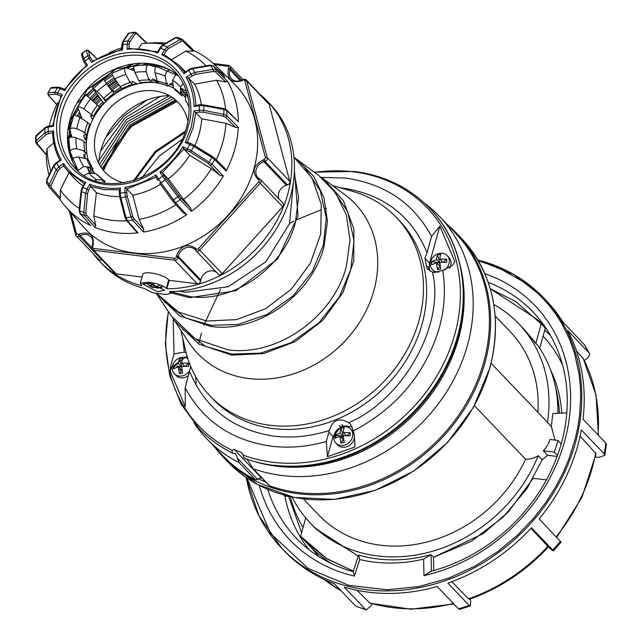 <?xml version="1.0" encoding="UTF-8"?>
<svg xmlns="http://www.w3.org/2000/svg" width="642" height="642" viewBox="0 0 642 642"><rect width="100%" height="100%" fill="white"/><g stroke="black" fill="none" stroke-linecap="round" stroke-linejoin="round"><path stroke-width="0.96" d="M557.914 413.32A144.185 123.023 136.3 0 0 538.285 346.158L525.084 330.389L518.816 323.817A144.185 123.023 -43.7 0 0 493.794 304.46M554.977 440.075L551.374 426.553L547.474 422.468A144.185 123.023 -43.7 0 0 518.816 323.817M551.374 426.553L552.738 413.584L566.814 412.878M541.238 323.937L535.797 343.55L541.238 323.937L515.662 301.499L490.247 288.699L536.985 319.235L545.299 328.19A160.5 136.939 -43.7 0 0 541.102 323.552L537.707 319.997M303.377 498.882L318.609 514.844A132.533 113.08 -43.7 0 0 380.698 545.227A132.533 113.08 -43.7 0 0 525.573 459.263A23.593 20.135 -43.7 0 0 538.261 455.692L542.161 459.776L547.658 455.355L557.12 456.414M537.86 412.26A132.533 113.08 -43.7 0 0 510.382 331.866L495.159 315.904M214.364 446.736A161.664 137.934 -43.7 0 0 222.87 456.695A161.664 137.934 -43.7 0 0 298.602 493.754A161.664 137.934 -43.7 0 0 465.803 406.731A161.664 137.934 -43.7 0 0 456.791 233.503A161.664 137.934 -43.7 0 0 447.241 224.54M292.014 496.988A144.185 123.023 -43.7 0 0 310.174 522.885L316.442 529.457L358.228 556.044L315.294 528.254M546.462 479.855L533.197 478.378L508.36 511.891L483.362 533.534L433.486 557.344L471.26 541.342L503.224 517.067L526.93 488.618L542.161 459.776M305.704 517.893L300.617 536.255L304.741 540.821L325.839 558.179L353.373 571.123L327.123 558.981L300.608 536.247L305.704 517.885M310.174 522.885A144.185 123.023 -43.7 0 0 538.261 455.692M265.836 482.11A158.454 135.205 136.3 0 1 258.373 478.747L261.302 477.776A156.415 133.464 -43.7 0 0 262.024 478.113M547.658 455.355L543.284 450.772A23.593 20.135 -43.7 0 0 549.897 439.457L558.002 440.444A160.5 136.939 136.3 0 1 554.295 452.12L543.284 450.772M491.106 363.252L546.318 421.12A23.593 20.135 136.3 0 1 547.474 422.468M525.573 459.263L474.422 405.648M539.721 348.301L545.299 328.19M561.22 443.823L558.002 440.444M554.295 452.12L557.473 455.459M305.688 541.808L308.858 545.138A160.5 136.939 -43.7 0 0 331.441 563.556M535.797 343.55L524.169 329.434M339.915 435.838A113.602 96.926 -43.7 0 0 339.754 436.343M555.603 387.664A141.272 120.535 136.3 0 1 559.383 413.247M550.796 370.458A141.272 120.535 136.3 0 1 561.742 413.127M290.24 496.603A154.377 131.722 -43.7 0 0 303.024 527.523M562.633 365.242A154.377 131.722 -43.7 0 0 543.1 336.103M478.29 260.764L497.863 267.393L525.461 283.002L537.563 293.025L548.348 304.388L556.02 314.436L561.838 323.664L569.245 338.575L574.454 353.092L579.092 374.222L580.288 385.433L580.673 396.692L579.686 414.467L578.009 426.184L575.368 438.438L569.021 458.637L563.636 471.501L556.229 485.954L546.366 501.683L533.638 518.246L517.661 535.035L498.184 551.285L475.096 566.051L448.533 578.217L418.921 586.555L387.07 589.757L348.999 585.408L308.136 568.427L270.362 533.221L246.937 478.041M584.292 360.507L585.648 359.616C589.155 357.024 590.295 354.777 589.059 352.867L567.777 330.55A181.18 154.586 -43.7 0 1 583.008 419.178L605.871 443.141L606.457 444.473L604.804 455.322L604.226 453.926L581.371 429.971A181.18 154.586 -43.7 0 1 539.128 518.961L561.076 542.129L553.428 550.9L552.77 550.042A181.18 154.586 -43.7 0 0 560.418 541.27M477.881 260.042A181.18 154.586 136.3 0 1 543.854 298.048L546.262 300.576A181.18 154.586 -43.7 0 1 562.785 321.867L584.493 344.85M484.814 273.628A169.528 144.651 136.3 0 1 568.804 421.786A169.528 144.651 136.3 0 1 423.953 575.625L431.376 571.163L431.071 554.616L423.648 559.126A151.464 129.235 136.3 0 1 359.745 559.543L358.541 555.081L353.204 571.661A163.702 139.675 136.3 0 1 298.073 539.994A163.702 139.675 136.3 0 1 267.818 489.405M488.217 282.344A163.702 139.675 136.3 0 1 534.898 314.026A163.702 139.675 136.3 0 1 565.53 424.017A163.702 139.675 136.3 0 1 431.376 571.163M283.748 494.974L284.896 496.13L288.611 496.362L301.588 532.699M358.541 555.081A145.638 124.267 -43.7 0 0 431.071 554.616L433.486 557.144L433.727 570.521M311.153 547.474L318.825 556.574M550.491 335.533L544.777 330.06M543.983 325.309A163.02 139.097 136.3 0 0 543.445 324.852L542.305 323.6L541.744 324.234M542.305 323.6A163.06 139.129 -43.7 0 0 538.245 320.294L538.124 320.43M423.953 575.625L423.648 559.126M353.204 571.661L354.416 576.075A169.528 144.651 136.3 0 1 259.304 485.4M359.745 559.543L354.416 576.075M595.439 457.12L599.315 457.273L604.804 455.322M583.265 358.597L576.468 350.901M357.032 590.303L370.017 603.199L411.057 609.218L453.838 603.962M366.253 609.9L355.756 606.136A181.18 154.586 -43.7 0 0 365.467 609.41L366.253 609.9L371.14 605.727L372.063 603.793M477.857 260.002L513.897 274.551L543.854 298.048A181.18 154.586 136.3 0 1 579.862 422.043A181.18 154.586 136.3 0 1 386.524 590.905A181.18 154.586 136.3 0 1 281.686 548.188L284.101 550.716A181.18 154.586 -43.7 0 0 334.466 583.827L355.756 606.136M365.467 609.41L344.184 587.093A181.18 154.586 -43.7 0 0 437.178 586.499L458.468 608.809A181.18 154.586 -43.7 0 0 469.19 605.414L447.907 583.105A181.18 154.586 -43.7 0 0 531.488 527.732L552.77 550.042C554.078 551.478 553.34 551.085 550.563 548.862L548.324 547.04M580.127 436.119L596.089 453.806L581.893 497.47L556.702 537.386M547.939 546.238A173.083 147.676 136.3 0 1 468.516 598.858L469.382 599.267C499.604 588.481 525.958 571.027 548.453 546.904L530.926 528.334M468.516 598.858L451.808 581.692M469.19 605.414L470.305 605.952L470.714 601.755L470.233 598.97M470.305 605.952L459.552 609.354L458.468 608.809M584.316 344.489L589.059 352.867A181.18 154.586 -43.7 0 0 584.076 344.176M190.73 366.454L185.177 387.848L185.321 406.851L170.282 371.429L170.62 366.141L171.494 367.055L170.282 371.429M170.62 366.141L174.022 353.862L184.326 352.121L186.14 352.739M184.326 352.121L182.721 338.23M340.34 187.849L342.764 188.114C383.627 194.325 411.723 215.84 427.058 252.659L431.56 236.408L439.81 226.201L454.849 261.623L452.771 265.082L442.715 270.394L434 272.449L432.419 272.136C445.5 324.041 403.272 399.91 348.606 422.709L350.58 424.306L353.365 430.918L354.464 436.648L355.01 446.984L327.444 456.719L326.248 441.503L329.426 430.445C332.604 419.844 338.992 417.268 348.606 422.709M329.426 430.445C310.72 436.416 292.238 438.317 273.982 436.143C233.118 429.923 205.015 408.416 189.687 371.598M275.025 465.57A158.734 135.438 -43.7 0 0 354.224 453.693A158.734 135.438 -43.7 0 0 447.626 364.576C474.197 310.511 467.135 246.472 429.867 208.441C409.716 187.705 384.558 175.378 354.376 171.462L314.259 172.152M194.133 423.07A160.933 137.316 -43.7 0 0 206.62 438.614A160.933 137.316 -43.7 0 0 239.081 462.633L236.031 454.319L235.365 453.621L232.412 452.995L232.059 450.315L234.21 449.384A156.415 133.464 -43.7 0 0 241.079 452.337L243.045 455.034L244.072 458.011L245.38 458.42M442.715 270.394C445.773 289.237 444.593 308.489 439.2 328.15C425.365 373.74 396.756 407.999 353.365 430.918M321.297 177.385L345.548 178.075C384.807 183.676 413.48 203.113 431.56 236.408M332.62 185.65L352.41 191.268A129.034 110.103 136.3 0 1 396.483 217.558A129.034 110.103 136.3 0 1 403.682 355.828A129.034 110.103 136.3 0 1 270.218 425.285A129.034 110.103 136.3 0 1 209.765 395.713A129.034 110.103 136.3 0 1 185.578 350.444L180.9 330.421M323.432 178.893L344.577 194.446A108.65 92.705 136.3 0 1 364.977 313.055A108.65 92.705 136.3 0 1 248.679 378.515A108.65 92.705 136.3 0 1 189.117 342.772L172.947 318.36M320.952 177.152L323.432 178.901L343.414 200.737L353.911 229.114L353.758 260.869L342.964 292.471L322.741 320.398L295.328 341.552L263.782 353.582L231.61 355.138L198.859 344.072L174.576 320.92M331.368 187.255L347.643 211.579L354.015 240.477L350.861 269.255L339.313 296.981L318.817 322.894L291.115 342.676L260.628 353.132L231.906 354.063L205.488 346.351L182.553 329.234M294.943 158.036L297.423 159.778L313.657 176.365L323.929 197.503L327.452 221.586L323.961 246.777C311.771 295.248 257.434 333.423 210.616 326.401L179.656 315.928L156.207 293.298M156.704 294.044L171.237 315.896L195.272 338.807L227.685 349.77C276.702 357.121 333.591 317.156 346.351 266.406L350.01 240.036L346.319 214.821L335.565 192.688L318.568 175.322L297.423 159.778M304.757 167.602L320.197 190.57L326.272 217.879L323.327 245.1L312.437 271.317L293.073 295.818L266.895 314.54L238.07 324.443L210.913 325.325L185.875 317.999L164.167 301.74M170.732 292.872L189.623 297.655L235.799 290.746L277.649 258.943L298.024 215.889L294.413 170.555M156.463 293.338L178.396 312.004L206.692 321.024L236.545 319.62L265.844 308.569L291.38 289.085L310.359 263.308L320.711 234.057L321.289 204.525L312.036 177.962L293.964 157.266M171.037 291.765L189.92 296.58C233.479 303.112 284.029 267.594 295.368 222.501L298.602 197.311L294.285 173.46M182.288 139.298L159.36 155.958L141.641 178.075M134.828 180.322L155.926 152.09L185.169 132.445M178.853 291.131L185.698 292.287L228.07 286.757L265.772 261.88L289.518 223.753L293.474 181.766M185.321 131.265L155.107 151.496L133.48 180.731M177.144 101.436L131.682 126.37L115.737 145.124L103.531 170.539M176.406 256.278L177.673 256.054M102.094 168.726L129.925 125.021L175.459 99.903M100.77 166.824L128.504 123.481L173.677 98.467M184.463 96.404L185.562 96.276M99.454 164.641L127.02 121.876L171.623 97.022M182.882 94.831L185.602 94.518M98.836 160.717L126.257 119.717L169.448 95.698M181.903 93.259L185.201 92.905M93.451 173.509L93.748 171.976M100.65 151.014L125.094 117.823L160.404 96.46M180.571 91.654L182.641 91.421M146.994 100.104L123.898 116.074L105.778 137.5M92.432 169.825L91.766 173.356M180.562 89.968L181.855 89.84M90.169 172.297L90.41 170.892M90.618 169.729L90.827 168.702M89.294 167.578L89.358 167.249A59.594 50.846 -43.7 0 0 90.201 168.629L93.114 168.982A57.724 49.249 136.3 0 1 88.925 160.476L87.336 160.091M439.489 216.418L455.74 233.455A160.933 137.316 136.3 0 1 464.712 405.904A160.933 137.316 136.3 0 1 298.265 492.534A160.933 137.316 136.3 0 1 269.463 485.737L253.205 468.708A160.933 137.316 -43.7 0 0 282.015 475.497A160.933 137.316 -43.7 0 0 448.461 388.875A160.933 137.316 -43.7 0 0 439.489 216.418A160.933 137.316 -43.7 0 0 424.555 203.217M238.03 458.805L257.771 479.542L255.339 479.67A160.933 137.316 136.3 0 1 222.87 455.643L206.62 438.614M269.463 485.737L269.03 485.464M253.205 468.708L246.921 458.998M199.1 428.623C208.81 438.775 220.054 447.001 232.829 453.308L232.412 452.995A159.473 136.072 -43.7 0 1 199.1 428.623L181.116 404.115L169.689 375.442L165.347 344.032L168.276 311.442M177.457 367.112L177.81 366.325M187.103 356.23L171.494 367.055M173.171 318.721L174.022 353.862M439.81 226.201L429.586 263.051L429.233 268.155L430.124 271.149M432.419 272.136L427.066 268.685L424.932 258.164L427.058 252.659M339.024 436.528L339.377 435.741M352.33 426.834L343.366 426.079L340.733 427.139L333.062 436.472L327.444 456.719M340.733 427.139L339.161 425.494L341.127 426.938L342.94 426.208L341.793 424.434L343.366 426.079M157.346 81.398L156.006 81.743M87.216 135.911A91.605 78.163 -43.7 0 0 85.442 139.972M326.248 441.503C307.622 446.792 289.269 448.349 271.197 446.182C231.939 440.581 203.265 421.136 185.177 387.848M429.883 270.595L428.31 268.95L429.747 270.218L429.297 268.565L427.66 266.51L429.233 268.155M260.5 477.632L262.498 478.611M123.81 182.898A50.525 43.11 136.3 0 1 95.04 151.921A50.525 43.11 136.3 0 1 153.775 90.779A50.525 43.11 136.3 0 1 158.349 91.517A50.525 43.11 136.3 0 1 187.937 121.707M94.88 173.637A59.265 50.566 136.3 0 1 91.878 168.83M88.363 160.34A59.265 50.566 136.3 0 1 86.734 152.764M86.445 150.035A59.265 50.566 136.3 0 1 155.878 82.73A59.265 50.566 136.3 0 1 158.694 83.107M168.389 85.731A59.265 50.566 136.3 0 1 174.584 88.684M181.967 93.997A59.265 50.566 136.3 0 1 185.53 97.568M169.303 95.618A66.993 57.162 -43.7 0 0 98.619 163.06M95.048 180.571L96.653 179.88L103.065 179.808A58.141 49.611 -43.7 0 1 95.955 173.725L88.7 173.083L84.102 175.402M103.065 179.808L102.527 181.277L105.031 181.245L104.429 182.89M105.031 181.245A57.724 49.249 136.3 0 1 103.057 179.824M102.752 179.583A57.724 49.249 136.3 0 1 97.897 175.154L97.303 175.105M189.189 107.567A58.141 49.611 -43.7 0 0 185.466 100.264L185.626 93.531A62.948 53.711 136.3 0 1 188.202 98.098M186.541 91.453L185.626 93.531M186.469 91.541A64.577 55.1 -43.7 0 0 183.299 89.27L180.554 88.09M185.642 93.363A62.226 53.093 -43.7 0 0 180.562 88.805M180.554 86.983L180.587 93.973A58.141 49.611 -43.7 0 0 173.468 87.898L172.594 80.186A62.948 53.711 136.3 0 1 180.554 86.983L183.147 83.243M174.712 88.773L174.849 89.952A57.724 49.249 136.3 0 1 181.975 96.043L181.967 93.323A59.594 50.846 -43.7 0 0 180.579 91.894M176.237 74.039L172.594 80.186M182.793 90.642L182.521 91.373L184.519 92.231M71.743 159.577L69.922 151.905C70.612 149.586 72.883 148.543 76.735 148.784L84.776 151.014L83.709 151.817L86.839 152.684A57.724 49.249 136.3 0 1 86.1 142.789L84.022 141.922M84.72 154.273A64.577 55.1 -43.7 0 0 85.201 158.542M86.839 152.684L83.532 155.171L84.752 158.438M88.002 167.064L88.267 167.755L88.46 167.121M69.922 151.905L68.911 138.391A70.74 60.364 136.3 0 0 69.906 151.817M84.776 151.014A58.141 49.611 -43.7 0 1 84.038 141.144L75.916 137.741C72.008 136.698 69.673 136.915 68.911 138.391M87.135 166.96L88.018 169.255A64.577 55.1 -43.7 0 0 89.703 173.171M87.264 166.976A62.226 53.093 -43.7 0 0 90.41 172.674L90.642 173.252M77.899 170.62L83.621 166.535L91.076 167.434A58.141 49.611 -43.7 0 1 86.895 158.951L78.95 157.041C75.13 156.905 72.851 157.94 72.129 160.139L72.305 160.925M87.513 167.883L89.76 167.498M88.973 171.591L90.963 170.62L90.185 168.597M89.543 173.155L88.941 171.607M72.915 162.241A70.74 60.364 136.3 0 1 72.129 160.139M82.12 118.882L77.594 107.102C78.18 106.219 80.282 106.829 83.909 108.915L93.491 116.13A57.724 49.249 136.3 0 1 99.494 107.062L97.464 105.184M96.372 113.169A64.577 55.1 -43.7 0 0 92.488 119.621L90.45 115.761L93.491 116.13M99.991 108.089L99.277 107.334M77.594 107.102L85.683 94.575M91.509 114.196A58.141 49.611 -43.7 0 1 97.496 105.144L85.787 94.711M71.784 137.067L69.834 129.451C70.604 127.846 72.939 127.614 76.839 128.777L84.929 132.525A58.141 49.611 -43.7 0 1 86.092 127.461A58.141 49.611 -43.7 0 1 87.721 122.453L79.961 117.51C76.294 115.536 74.191 114.918 73.653 115.672M87.577 122.839L89.768 124.235A57.724 49.249 136.3 0 0 88.139 129.259A57.724 49.249 136.3 0 0 86.975 134.33L83.821 132.87L84.929 132.525M88.805 127.02L88.965 127.285A64.577 55.1 -43.7 0 0 87.785 130.575M86.646 134.435A64.577 55.1 -43.7 0 0 85.434 140.028L83.548 135.406L86.975 134.33M86.598 140.181L85.434 140.028M69.834 129.451L73.629 115.448M88.965 127.285L89.415 127.477M87.264 135.647L86.405 135.374M120.335 86.461L121.884 88.684A57.724 49.249 136.3 0 1 131.811 84.68L132.316 81.406L136.457 83.532A64.577 55.1 -43.7 0 0 123.914 88.588L123.248 88.018M130.029 82.577L125.888 74.464C124.444 70.596 124.355 68.333 125.623 67.675L112.069 73.14C111.636 73.453 112.551 75.379 114.806 78.926L120.126 86.566A58.141 49.611 -43.7 0 1 130.029 82.577L130.198 81.518L131.811 84.68M136.457 83.532L136.594 84.118M125.623 67.675L134.314 70.748M106.556 83.845L112.19 91.292A58.141 49.611 -43.7 0 0 103.739 98.234L97.094 91.605A62.948 53.711 136.3 0 1 106.556 83.845C104.189 80.362 103.282 78.428 103.835 78.043A70.74 60.364 136.3 0 0 103.547 78.236M103.739 98.234L105.617 100.28A57.724 49.249 136.3 0 1 114.091 93.323L111.893 90.418A59.594 50.846 -43.7 0 0 111.652 90.586M105.617 100.28L103.426 98.603L105.85 101.749M116.555 92.97L113.169 90.602A62.226 53.093 -43.7 0 0 112.43 91.124M103.9 103.531L92.191 87.376L103.835 78.043M92.255 87.545L97.094 91.605M139.29 80.523L140.325 82.754A57.724 49.249 136.3 0 1 150.509 82.184L149.498 78.966L148.864 80.041A58.141 49.611 -43.7 0 0 138.704 80.611L134.908 72.418A62.948 53.711 136.3 0 1 146.28 71.784C145.774 67.843 146.528 65.532 148.535 64.866L155.757 66.928M148.864 80.041L146.28 71.784M157.234 83.299L157.37 80.996L152.467 78.846L150.509 82.184M173.364 86.927L173.099 87.866M134.908 72.418C133.576 68.517 133.48 66.254 134.627 65.636L148.535 64.866M157.21 80.98A64.577 55.1 -43.7 0 0 151.207 80.988M144.723 82.714L144.627 82.28M156.078 82.754L155.942 80.932M173.043 84.134A64.577 55.1 -43.7 0 0 170.965 83.428M173.027 84.022L171.197 83.219L167.931 86.132A57.724 49.249 136.3 0 0 158.718 83.195L158.197 81.285M157.21 65.925A70.74 60.364 136.3 0 1 162.201 67.137L157.21 65.925C155.332 66.608 154.586 68.919 154.979 72.851A62.948 53.711 136.3 0 1 165.267 76.133L166.422 84.006L167.482 83.067L167.931 86.132M154.979 72.851L157.234 81.069A58.141 49.611 -43.7 0 1 166.422 84.006M168.661 69.36L167.995 69.159M170.058 84.238L173.22 85.715M162.201 67.137A70.74 60.364 136.3 0 1 169.697 69.898M165.267 76.133C165.62 72.442 167.129 70.379 169.793 69.946M194.807 145.694A77.04 65.741 136.3 0 0 201.757 118.834L195.738 112.687L199.774 112.117A1.453 0.49 -98 0 1 199.277 110.239L193.94 110.994L195.738 112.687L193.17 127.622L187.424 142.091L190.915 143.583A1.453 0.714 -66.7 0 1 191.027 143.672L187.56 142.179L185.233 142.404L193.748 146.4A85.161 72.658 136.3 0 1 191.324 150.75L212.045 164.175L223.32 176.069L220.222 175.459L211.306 168.694A95.979 81.895 136.3 0 1 183.556 199.413L190.706 208.144L180.571 197.712A1.453 1.228 135.8 0 1 180.065 199.582L165.098 179.792A85.161 72.658 136.3 0 1 160.973 182.689L175.667 202.671L186.645 214.709L183.612 213.128L174.118 202.712M69.962 152.082L69.665 153.446M68.509 148.19L69.095 145.903M70.419 155.974L70.636 154.915M194.879 249.265L196.051 248.727M178.324 256.519L176.365 256.993M128.103 66.102L132.742 64.24M154.505 64.553L150.461 65.42M115.793 80.338L108.057 85.827M97.56 95L92.384 100.433M80.892 115.688L79.817 117.422M71.246 134.964L70.411 137.219M68.871 141.922L68.421 143.463M133.841 68.14L130.527 69.408L133.833 68.044M143.423 64.77L147.7 63.63M118.192 83.789L110.617 89.214M100.064 98.523L95.514 103.314M153.061 66.158L157.667 65.267M120.784 87.103L114.533 91.557M102.568 102.054L98.603 106.243M96.621 104.341L100.946 99.775M111.531 90.418L119.043 85.009M164.312 67.795L165.026 67.699M133.022 84.64L130.896 85.803M99.47 107.535L103.539 103.226M115.833 92.456L121.635 88.331M138.921 48.07L141.85 43.592A95.979 81.895 136.3 0 1 144.811 43.351L151.183 42.934A102.969 87.858 136.3 0 1 165.901 43.118M186.645 214.709A102.969 87.858 136.3 0 1 143.639 232.043L132.469 220.078L131.016 217.012L125.527 196.974A85.161 72.658 136.3 0 1 120.808 197.64L126.049 217.71L127.429 220.792L138.102 232.829A102.969 87.858 136.3 0 1 116.058 232.773A102.969 87.858 136.3 0 1 95.056 227.453L84.423 215.479A102.359 87.336 136.3 0 1 80.25 213.682L90.674 225.559A102.969 87.858 136.3 0 1 65.869 207.053L83.468 226.971A103.988 88.724 -43.7 0 0 134.146 252.948A103.988 88.724 -43.7 0 0 242.564 195.529A103.988 88.724 -43.7 0 0 233.857 83.476L214.789 64.97A102.969 87.858 136.3 0 1 224.836 77.008L213.545 66.094L210.728 65.588L192.584 68.71A85.161 72.658 136.3 0 1 194.879 72.394L213.152 69.464A1.453 0.778 80.9 0 1 213.329 71.479L195.056 74.4A1.453 0.778 -99.1 0 0 194.879 72.394L190.891 74.079L186.228 77.353L188.547 78.155L194.59 84.158A77.04 65.741 136.3 0 1 201.275 104.67M65.869 207.053A102.969 87.858 136.3 0 1 59.826 199.229M82.345 187.464L84.407 183.387L85.731 182.505C76.583 178.115 69.192 171.799 63.542 163.541L58.879 166.816L60.059 168.421L58.005 170.684L51.015 185.506A1.453 0.971 -154.7 0 1 49.161 184.671L49.097 187.015L59.866 199.277L49.225 187.183A1.453 1.236 -41.4 0 0 49.314 187.295L49.314 187.295A1.453 1.236 -41.4 0 0 51.063 187.392L60.444 198.041L60.34 190.024L69.208 172.249M49.025 175.105A102.969 87.858 136.3 0 1 46.264 154.818M116.146 273.845L93.652 250.268A2.913 2.488 136.3 0 1 92.287 249.602L114.782 273.179A2.913 2.488 -43.7 0 0 116.146 273.845L141.994 277.007M260.138 94.526A115.929 98.916 136.3 0 1 267.562 101.42A115.929 98.916 136.3 0 1 287.72 194.189A115.929 98.916 136.3 0 1 166.88 288.812L169.231 280.345L168.71 279.8A13.98 4.181 15.5 0 0 151.127 272.986A13.98 4.181 15.5 0 0 142.685 274.527L140.293 283.146L148.559 282.223C156.552 283.21 162.482 285.225 166.358 288.258L166.88 288.812M140.293 283.146L141.786 285.738A115.929 98.916 136.3 0 1 99.807 261.479L102.431 264.223A115.929 98.916 -43.7 0 0 144.41 288.483L152.331 292.608A115.929 98.916 -43.7 0 0 166.968 294.397L170.603 293.314L169.504 291.556A115.929 98.916 -43.7 0 0 290.344 196.942A115.929 98.916 -43.7 0 0 270.178 104.165L267.562 101.42M149.506 283.218L164.657 290.128L157.683 291.789L142.765 284.053L149.506 283.218M169.231 280.345L197.222 283.772A2.913 2.488 -43.7 0 0 200.577 281.421A2.913 2.488 -43.7 0 0 200.641 281.14L200.842 279.992L178.348 256.415A10.079 8.603 136.3 0 1 185.233 248.013A10.079 8.603 136.3 0 1 194.895 249.61A10.079 8.603 136.3 0 1 194.991 249.706L194.967 249.682A1.453 0.762 137.4 0 0 194.991 249.706M91.597 247.459L80.346 235.662A10.079 8.603 136.3 0 1 90.859 236.866C92.809 238.439 93.259 241.368 92.199 245.653L92.761 246.359M89.037 167.626A10.079 8.603 -43.7 0 0 89.045 167.193M195.762 250.549L218.2 274.062A2.913 2.488 -43.7 0 0 218.232 274.094A2.913 2.488 -43.7 0 0 222.228 273.701L282.713 206.724A2.913 2.488 -43.7 0 0 283.435 205.424A2.913 2.488 -43.7 0 0 282.929 203.097L260.435 179.519A2.913 2.488 136.3 0 1 260.941 181.846A2.913 2.488 136.3 0 1 260.219 183.147L258.75 181.79A1.453 1.244 -43.7 0 0 258.678 179.824A1.453 0.746 -56.4 0 1 260.01 179.158A1.453 0.746 -56.4 0 1 260.074 179.214A2.913 2.488 136.3 0 1 260.435 179.519L259.119 178.572A1.453 0.746 -56.4 0 1 259.191 178.628L259.93 179.118M49.273 126.041A95.979 81.895 136.3 0 1 50.413 121.499A95.979 81.895 136.3 0 1 57.732 102.696L57.9 102.688M160.532 184.286A77.04 65.741 136.3 0 1 132.774 195.216L126.875 188.941L155.878 177.256L155.918 174.857C146.215 181.237 135.911 185.386 125.013 187.312L124.933 192.56A1.453 0.578 0.9 0 1 126.811 192.913L127.244 196.227A1.453 0.465 164.7 0 1 125.527 196.974L124.933 192.56L120.295 193.218L120.808 197.64A1.453 0.473 -14.6 0 1 119.813 197.447L119.813 197.447A1.453 0.473 -14.6 0 1 119.861 197.271L119.452 193.948A1.453 0.578 0.9 0 1 119.364 193.74L119.42 189.687L104.694 189.775L90.723 186.461L96.372 192.736A77.04 65.741 136.3 0 0 110.4 196.075A77.04 65.741 136.3 0 0 119.621 196.572M63.542 163.541L63.55 165.909L67.691 171.069L63.582 165.949L60.059 168.421M84.246 183.66L67.691 171.069M119.516 189.984L120.375 187.97C109.485 189.117 99.261 187.865 89.703 184.214L86.967 189.133L82.995 187.424L81.606 191.589L79.656 210.72A1.453 0.698 -174.2 0 1 79.094 210.086L81.044 190.955A1.453 0.698 5.8 0 0 81.606 191.589A85.161 72.658 -43.7 0 0 85.635 193.322L83.789 212.502A100.658 85.884 136.3 0 1 79.656 210.72L80.25 213.682A1.453 1.244 -41.3 0 1 79.897 213.417L90.674 225.559M79.263 208.449A95.979 81.895 136.3 0 1 60.34 190.024M59.786 199.172L60.444 198.041M95.056 227.453L95.706 225.358L86.269 214.733L85.803 212.494A1.453 0.698 -174.5 0 1 83.789 212.502L84.423 215.479A1.453 1.236 138.4 0 0 86.269 214.733M138.102 232.829L136.642 231.971L126.41 220.431A1.453 1.236 -41.6 0 0 127.429 220.792A102.359 87.336 136.3 0 0 132.469 220.078A1.453 1.228 137 0 0 133.817 218.569L132.725 216.266A1.453 0.465 164.7 0 1 131.016 217.012A100.658 85.884 136.3 0 1 126.049 217.71A1.453 0.473 165.4 0 1 125.054 217.526L125.054 217.526A1.453 0.473 165.4 0 1 125.094 217.341M126.755 220.824A95.979 81.895 136.3 0 1 93.796 215.848L95.706 225.358M93.796 215.848L96.372 192.736M88.66 190.176L87.641 193.322A1.453 0.698 -174.5 0 1 85.635 193.322L86.967 189.133L88.66 190.176L90.723 186.461L89.703 184.214M143.639 232.043L143.736 229.194L133.817 218.569M166.158 178.612L165.098 179.792L162.578 176.173A1.453 0.746 -32 0 1 164.28 175.884L178.885 195.666L177.826 196.853A100.658 85.884 136.3 0 1 173.484 199.895L172.216 200.352L173.862 202.431A1.453 1.228 -42.4 0 0 173.974 202.583L183.612 213.128M175.932 204.726A95.979 81.895 136.3 0 1 139.154 219.379L143.736 229.194M139.154 219.379L132.774 195.216M125.013 187.312L126.875 188.941L126.811 192.913M157.852 180.402A1.453 0.746 -32 0 1 157.812 180.346L155.837 177.192L157.812 180.346A1.453 0.746 -32 0 1 158.518 179.022L155.918 174.857M223.32 176.069A102.969 87.858 136.3 0 1 191.485 211.314L180.065 199.582A102.359 87.336 136.3 0 1 175.667 202.671A1.453 1.228 -42.4 0 1 173.974 202.583L159.722 183.171L160.973 182.689L158.518 179.022L162.578 176.173L159.978 172.008L162.314 172.738L183.789 148.96L189.703 155.22L211.306 168.694M191.485 211.314L190.706 208.144M194.085 145.277L214.147 157.82A1.453 1.228 134.7 0 1 214.476 158.044L225.149 168.621L226.161 170.965L214.629 159.537L211.804 157.467A100.658 85.884 136.3 0 1 209.252 162.049L208.112 163.309L220.222 175.459M189.703 155.22A77.04 65.741 136.3 0 1 168.324 178.893L162.314 172.738L164.28 175.884M183.556 199.413L168.324 178.893M208.112 163.309L190.184 152.01L183.789 148.96L182.85 146.689C176.919 156.576 169.295 165.018 159.978 172.008M211.804 157.467L193.748 146.4L194.036 145.22L212.093 156.287L211.804 157.467M227.533 81.325L225.711 81.935L215.463 71.896A1.453 1.236 -45.6 0 0 216.001 70.026L227.533 81.325A102.969 87.858 136.3 0 1 238.367 121.803L226.875 110.673L223.849 109.421L203.803 105.737A85.161 72.658 136.3 0 1 203.739 110.376L223.769 114.308L226.803 115.624A1.453 1.228 -44.7 0 1 225.43 117.125L235.63 127.445L225.928 123.296A95.979 81.895 136.3 0 1 216.185 159.738M223.272 108.634A1.453 0.538 100.4 0 1 223.52 108.538L226.546 109.87A1.453 1.236 134.1 0 1 226.875 110.673A102.359 87.336 136.3 0 1 226.803 115.624L238.286 127.244L235.63 127.445M238.286 127.244A102.969 87.858 136.3 0 1 226.161 170.965M201.757 118.834L225.928 123.296M238.367 121.803L226.546 109.87M225.711 81.935L216.611 80.242A95.979 81.895 136.3 0 1 225.623 109.22M194.59 84.158L216.611 80.242M195.056 74.4L188.547 78.155C193.017 86.429 195.457 95.53 195.85 105.457L199.67 104.782A1.453 0.49 -98 0 1 199.887 104.887M195.85 105.457L194.012 106.436L199.349 105.681L199.277 110.239L203.739 110.376A1.453 0.53 -78.9 0 1 203.121 112.206L199.774 112.117M224.836 77.008L213.401 65.917A1.453 1.244 134 0 1 213.545 66.094A102.359 87.336 136.3 0 1 216.001 70.026L213.152 69.464A100.658 85.884 136.3 0 0 210.728 65.588A1.453 0.786 80.2 0 0 210.03 65.147L213.401 65.917M157.804 51.898L157.788 53.061L160.524 48.142L159.778 47.981L162.249 45.253L175.138 37.726A1.453 1.067 59.7 0 1 175.972 37.701L163.076 45.229A85.161 72.658 136.3 0 1 167.129 46.97L180.233 39.531L182.521 39.595A1.453 1.244 -46 0 1 182.818 39.796L182.818 39.796A1.453 1.244 -46 0 1 182.962 41.337L193.114 51.135L185.835 51.071A95.979 81.895 136.3 0 1 206.034 65.837M193.114 51.135L194.189 50.774L182.521 39.595M194.117 50.702A102.969 87.858 136.3 0 1 214.789 64.97M178.564 64.906L164.007 54.538L166.198 50.895L164.512 49.851L161.776 54.771L164.127 54.618L178.564 64.906L184.527 70.772A77.04 65.741 136.3 0 1 185.522 71.776M172 59.369L185.835 51.071M178.733 65.067L184.848 72.249M161.776 54.771C170.916 59.152 178.315 65.476 183.965 73.726L184.631 72.402L188.483 69.938M144.811 43.351A95.979 81.895 136.3 0 1 164.023 44.218M157.707 51.825L159.882 48.182M127.132 49.306L129.026 48.375L129.09 44.41A1.453 0.578 -179.1 0 0 127.212 44.057L127.132 49.306C138.014 48.158 148.238 49.402 157.788 53.061M157.651 51.801L129.026 48.375M56.809 104.55L48.64 95.465A1.453 1.252 138 0 1 48.262 95.193L56.761 104.646M60.974 96.18L52.7 125.551L53.567 126.281C54.121 115.52 57.026 105.047 62.274 94.864L57.692 92.897A1.453 0.714 113.3 0 0 57.515 94.695L60.974 96.18L62.274 94.864M48.768 126.241A1.453 0.49 82 0 0 48.543 126.137L52.7 125.559M46.256 154.377L37.236 143.712A1.453 1.244 138.6 0 1 36.169 143.351L46.304 154.858M35.896 142.604L35.543 141.802L36.048 140.831L44.924 132.822A85.161 72.658 136.3 0 1 44.996 128.183L35.623 136.826L36.49 135.133A1.453 1.228 48.8 0 0 36.121 135.952A100.658 85.884 136.3 0 0 36.048 140.831A1.453 1.22 -132.1 0 0 37.348 142.388L46.232 134.379A1.453 1.22 -132.1 0 1 44.924 132.822L48.158 131.594L48.23 127.036L53.567 126.281M57.515 94.695L55.493 94.125L48.599 94.751A1.453 1.38 -95.2 0 1 48.094 92.785L54.987 92.159L57.692 92.897L60.075 88.62L64.657 90.586L64.754 89.398L61.295 87.914A1.453 0.714 113.3 0 0 61.175 87.834L61.175 87.834A1.453 0.714 113.3 0 0 60.075 88.62L57.411 87.81L50.638 88.211L48.094 92.785A100.658 85.884 136.3 0 1 50.638 88.211A1.453 1.388 -93.4 0 1 51.737 87.521L50.341 88.331M86.189 65.572L64.665 89.326M86.229 65.62L87.529 65.259L84.929 61.094A1.453 0.746 148 0 0 84.222 62.418L84.222 62.418A1.453 0.746 148 0 0 84.263 62.475L86.229 65.62M84.263 62.475L83.308 60.717A1.453 1.404 -16.3 0 1 83.107 60.3L81.534 54.939A1.453 1.404 -16.3 0 1 82.072 53.406L84.929 61.094L88.989 58.245L91.581 62.41L92.657 61.102L90.691 57.957A1.453 0.746 148 0 0 88.989 58.245L87.761 55.87L86.405 50.357L87.103 50.606M82.706 53.695L82.072 53.406A100.658 85.884 136.3 0 1 86.405 50.357A1.453 1.404 -13.8 0 1 88.403 50.67L96.589 58.518M91.581 62.41C101.292 56.039 111.596 51.89 122.486 49.964L121.579 49.298L122.381 42.099L128.055 33.753A1.453 1.292 34.2 0 1 128.873 33.248L123.2 41.586A85.161 72.658 136.3 0 1 127.927 40.919L134.491 32.1L128.873 33.248A100.658 85.884 136.3 0 1 133.841 32.541A1.453 1.284 35.3 0 1 135.526 33.681L129.604 42.059A1.453 1.284 -144.7 0 0 127.927 40.919L127.212 44.057L122.566 44.715A1.453 0.578 -179.1 0 0 121.635 45.245L121.635 45.245A1.453 0.578 -179.1 0 0 121.731 45.454M121.579 49.29L92.657 61.102M109.413 52.628A95.979 81.895 136.3 0 1 121.595 47.829M135.526 33.681L136.65 33.641L146.528 43.239M259.055 178.532A10.079 8.603 136.3 0 1 257.94 177.577A10.079 8.603 136.3 0 1 256.471 168.637A10.079 8.603 136.3 0 1 263.878 161.704L286.372 185.281A10.079 8.603 -43.7 0 0 278.981 198.948M176.285 256.993A1.453 0.498 9.9 0 1 178.147 257.562A2.913 2.488 136.3 0 1 178.083 257.843A2.913 2.488 136.3 0 1 174.728 260.203L93.652 250.268A1.453 0.626 -83 0 1 93.499 248.382L174.576 258.309A1.453 1.244 -43.7 0 0 176.285 256.993L176.486 255.845C180.795 245.669 187.143 243.109 195.537 248.165L196.251 248.944A1.453 0.762 137.4 0 0 195.706 250.484L195.738 250.516A2.913 2.488 136.3 0 1 195.706 250.484M286.372 185.281L287.52 184.936A2.913 2.488 -43.7 0 0 289.767 181.301L269.183 104.397A2.913 2.488 -43.7 0 0 268.653 103.442L246.159 79.873A2.913 2.488 136.3 0 1 246.688 80.82L269.183 104.397M242.917 79.407L246.159 79.873A2.913 2.488 136.3 0 0 243.117 79.52L243.061 80.154L241.978 80.707L242.034 80.081A10.079 8.603 136.3 0 1 241.809 80.194M241.978 80.707C231.425 83.452 226.859 79.552 228.295 69.023L230.077 69.874L230.51 68.75L241.408 80.17M242.419 80.483L242.034 80.081M79.263 236.224A2.913 2.488 136.3 0 1 76.221 235.879L98.716 259.448A2.913 2.488 -43.7 0 0 101.757 259.801L79.263 236.224L78.268 234.499L79.359 233.937L80.346 235.662M79.359 233.937C89.904 231.2 94.47 235.092 93.042 245.621L92.199 245.653M93.042 245.621L91.87 246.993M195.537 248.165A1.453 0.762 137.4 0 0 194.983 249.706L194.895 249.61M176.486 255.845A1.453 0.498 9.9 0 1 178.348 256.415L178.147 257.562L200.641 281.14M216.988 272.794A10.079 8.603 -43.7 0 0 207.438 271.718A10.079 8.603 -43.7 0 0 200.842 279.992M176.237 100.585L130.808 125.976L102.752 169.584M99.807 261.479A115.929 98.916 136.3 0 1 93.267 253.742M228.721 67.9L230.51 68.75A2.913 2.488 136.3 0 0 230.598 68.477A2.913 2.488 136.3 0 0 230.093 66.142L228.536 65.372A1.453 0.626 97 0 0 227.83 66.27A1.453 1.244 136.3 0 1 228.721 67.9L228.295 69.023M49.097 187.015L46.601 183.01L46.746 180.795A100.658 85.884 136.3 0 0 49.161 184.671L56.151 169.849A85.161 72.658 136.3 0 1 53.856 166.166L46.746 180.795A1.453 0.979 -154.1 0 1 46.657 179.977L53.767 165.355A1.453 0.979 25.9 0 0 53.856 166.166L56.616 163.196L61.279 159.922C56.319 151.183 53.727 141.489 53.495 130.84L52.692 132.902C53.085 142.821 55.517 151.921 59.995 160.203L61.279 159.922M50.943 171.157A95.979 81.895 136.3 0 1 47.043 148.575L46.449 154.176M47.043 148.575L53.767 142.877M56.472 162.683L59.947 160.139C55.429 151.785 52.981 142.612 52.596 132.621L46.232 134.379M83.027 185.859A77.04 65.741 136.3 0 1 73.084 177.096L67.506 170.868M69.585 122.462L77.722 107.431M86.798 95.441L93.138 88.773M103.988 79.56L112.101 74.095M122.149 68.678L133.52 64.128M67.675 139.442L70.275 131.193M77.257 116.138L79.568 112.254M90.008 98.25L95.642 92.312M106.139 83.267L114.067 77.802M145.301 64.746L149.771 63.831M93.154 101.139L98.154 95.843M108.691 86.67L116.443 81.277M162.811 66.848L161.559 66.953M117.293 82.497L109.605 87.882M99.045 97.102L94.27 102.166M69.898 151.785L69.641 153.35M153.855 64.433L149.578 65.163M134.034 69.553L132.549 70.122M114.894 79.046L107.037 84.479M96.533 93.563L91.124 99.277M80.234 113.979L78.589 116.748M70.877 133.544L69.593 137.476M68.855 140.052L67.924 143.784M140.365 63.494L126.899 68.124M112.735 75.451L104.686 80.932M94.029 90.032L87.946 96.42M78.372 109.14L74.689 115.327M71.639 121.338L68.237 129.572M114.011 69.866L77.546 102.856M153.695 284.229L152.828 287.359A13.37 11.404 136.3 0 1 150.011 286.139A13.37 11.404 136.3 0 1 147.812 284.27L147.885 284.213M156.054 287.423L155.685 286.372M155.765 287.351L152.828 287.359M156.367 286.292L155.966 287.736L157.442 288.178L162.466 287.086M161.407 286.493A13.37 11.404 136.3 0 1 155.966 287.736M153.59 283.908L154.706 286.42A13.37 11.404 -43.7 0 0 159.248 285.546M152.234 283.636L151.568 286.035L150.397 283.331M146.585 282.994A13.37 11.404 -43.7 0 0 151.568 286.035M147.812 284.27L146.553 282.953M190.168 369.664A10.192 8.699 136.3 0 1 181.734 375.995A10.192 8.699 136.3 0 1 174.351 373.708A10.192 8.699 136.3 0 1 173.139 364.014A10.192 8.699 136.3 0 1 181.726 357.345A10.192 8.699 136.3 0 1 187.825 358.565M188.628 375.409A10.192 8.699 136.3 0 1 183.411 377.753A10.192 8.699 136.3 0 1 176.036 375.466L174.351 373.708M188.604 363.203L188.604 366.397L181.766 366.341A13.37 4.398 81.1 0 0 182.705 373.106L179.447 373.62L181.718 370.217L178.508 366.855L173.541 368.757L173.541 365.563L178.5 363.653A13.37 4.398 -98.9 0 1 179.439 358.854L182.697 358.34A13.37 4.398 81.1 0 0 181.766 363.147L188.604 363.203L185.329 366.189M182.151 370.153L178.757 369.688M184.671 366.189L181.766 363.147M181.806 367.007L179.439 358.854M178.5 363.653L181.718 367.023L173.541 365.563M179.447 373.62A13.37 4.398 -98.9 0 1 178.508 366.855M174.006 368.468A10.192 8.699 136.3 0 1 174.809 365.788M343.293 426.769A10.192 8.699 136.3 0 1 350.676 429.049A10.192 8.699 136.3 0 1 351.888 438.751A10.192 8.699 136.3 0 1 343.301 445.412A10.192 8.699 136.3 0 1 335.918 443.124A10.192 8.699 136.3 0 1 334.707 433.43A10.192 8.699 136.3 0 1 343.293 426.769M350.676 429.049L352.354 430.814A10.192 8.699 136.3 0 1 354.135 433.912M354.472 436.873A10.192 8.699 136.3 0 1 344.979 447.169A10.192 8.699 136.3 0 1 337.596 444.882L335.918 443.124M340.075 436.271L335.108 438.173L335.1 434.979L340.067 433.077A13.37 4.398 -98.9 0 1 341.006 428.27L344.264 427.757A13.37 4.398 81.1 0 0 343.334 432.564L350.171 432.62L350.171 435.822L343.334 435.757A13.37 4.398 81.1 0 0 344.272 442.531L341.006 443.036A13.37 4.398 -98.9 0 1 340.075 436.271L343.285 439.642L341.006 443.036M350.171 432.62L346.897 435.613M346.239 435.613L343.334 432.564M343.374 436.432L341.006 428.27M340.067 433.077L343.285 436.44L335.1 434.979M335.573 437.884A10.192 8.699 136.3 0 1 336.376 435.204M438.879 272.064A10.192 8.699 136.3 0 1 432.459 269.68A10.192 8.699 136.3 0 1 431.239 259.978A10.192 8.699 136.3 0 1 439.826 253.317A10.192 8.699 136.3 0 1 447.209 255.604A10.192 8.699 136.3 0 1 444.32 270.162M447.209 255.604L448.886 257.362A10.192 8.699 136.3 0 1 449.448 268.292M439.866 262.313A13.37 4.398 81.1 0 0 440.805 269.078L437.547 269.592A13.37 4.398 -98.9 0 1 436.608 262.819L431.641 264.729L431.641 261.527L436.608 259.625A13.37 4.398 -98.9 0 1 437.539 254.818L440.797 254.312A13.37 4.398 81.1 0 0 439.866 259.111L446.704 259.175L446.704 262.369L439.866 262.313M446.704 259.175L443.429 262.161M442.771 262.161L439.866 259.111M439.906 262.979L437.539 254.818M436.608 259.625L439.818 262.995L439.818 266.189L436.608 262.819M437.547 269.592L439.818 266.189M439.818 262.995L431.641 261.527M435.453 272.537A10.192 8.699 136.3 0 1 434.136 271.438L432.459 269.68M303.425 498.81A161.664 137.934 136.3 0 1 227.693 461.75L257.723 484.566L294.18 497.43L334.346 499.396L375.249 490.344L413.889 470.947L447.418 442.643L473.371 407.518L489.83 368.155C502.678 317.052 493.273 273.853 461.614 238.559A161.664 137.934 136.3 0 1 489.734 367.922A161.664 137.934 136.3 0 1 303.425 498.81M201.411 333.094L199.036 342.82M195.738 376.734L196.179 385.465M472.592 254.224L464.952 244.369M326.409 208.281L325.325 208.586M320.831 209.942L296.026 220.013M293.811 221.129L289.662 223.336M220.551 289.269L203.787 325.277M346.752 425.542L346.215 426.761M342.571 436.311L341.945 438.237M605.871 443.141A181.18 154.586 136.3 0 1 605.133 448.533A181.18 154.586 136.3 0 1 604.226 453.926M308.914 549.6A163.02 139.097 136.3 0 1 284.896 496.13M582.888 357.883A173.083 147.676 136.3 0 1 598.055 434.947M453.356 603.456A173.083 147.676 136.3 0 1 369.407 602.83M341.223 590.905A173.083 147.676 136.3 0 1 324.523 579.638M595.728 452.899A173.083 147.676 136.3 0 1 556.141 536.792M246.215 477.544L258.967 515.863L281.686 548.188A181.18 154.586 136.3 0 1 246.255 477.568M209.765 395.713L212.911 399.011A129.034 110.103 -43.7 0 0 273.364 428.583A129.034 110.103 -43.7 0 0 406.827 359.127A129.034 110.103 -43.7 0 0 399.629 220.856L396.483 217.558M460.531 266.831A157.812 134.651 136.3 0 1 276.686 466.22A157.812 134.651 136.3 0 1 255.989 461.999M243.045 455.034A157.908 134.74 -43.7 0 0 272.786 462.24A157.908 134.74 -43.7 0 0 454.769 334.394A157.908 134.74 -43.7 0 0 353.325 171.831A157.908 134.74 -43.7 0 0 314.572 172.385M273.813 465.177A159.473 136.072 -43.7 0 0 438.759 379.334A159.473 136.072 -43.7 0 0 429.867 208.441M168.493 311.771A157.908 134.74 -43.7 0 0 232.059 450.315M236.031 454.319A157.812 134.651 136.3 0 1 234.218 453.413M239.081 462.633L255.339 479.67M234.21 449.384L261.302 477.776M242.652 453.982L241.079 452.337M424.932 258.164L429.586 263.051M333.062 436.472L328.865 432.082M96.653 179.88A62.948 53.711 136.3 0 1 88.7 173.083M76.735 148.784A62.948 53.711 136.3 0 1 75.916 137.741M83.621 166.535A62.948 53.711 136.3 0 1 78.95 157.041M83.909 108.915A62.948 53.711 136.3 0 1 90.602 98.796M76.839 128.777A62.948 53.711 136.3 0 1 78.131 123.112A62.948 53.711 136.3 0 1 79.961 117.51M114.806 78.926A62.948 53.711 136.3 0 1 125.888 74.464M178.428 75.764A69.472 59.273 -43.7 0 0 69.93 119.934A69.472 59.273 -43.7 0 0 78.356 171.245L68.429 147.716L70.122 120.391L87.272 89.503L116.491 68.798L149.875 63.839L178.444 75.78M188.058 126.514C195.987 107.559 189.374 59.473 142.026 52.748C94.181 47.813 62.21 91.172 59.449 110.761C51.52 129.716 58.133 177.794 105.481 184.527C153.326 189.454 185.297 146.103 188.058 126.514M62.194 111.82A69.472 59.273 136.3 0 1 111.459 59.273A69.472 59.273 136.3 0 1 174.801 71.503C188.242 86.437 192.223 104.855 186.742 126.755C175.338 176.815 103.747 202.35 74.279 167.418A69.472 59.273 136.3 0 1 62.194 111.82M193.94 110.994L191.348 126.915L185.233 142.404M213.224 63.494L228.536 65.372A1.453 0.626 97 0 1 228.729 65.476A2.913 2.488 136.3 0 1 230.093 66.142L242.885 79.552M91.774 246.777L92.287 249.602A2.913 2.488 136.3 0 1 91.782 247.274M166.358 288.258L168.71 279.8M197.222 283.772L174.728 260.203A1.453 0.626 97 0 1 174.576 258.309M218.232 274.094L195.738 250.516A2.913 2.488 136.3 0 0 197.102 251.183A2.913 2.488 136.3 0 0 199.734 250.123L198.266 248.767A1.453 1.244 136.3 0 1 196.251 248.944M282.713 206.724L260.219 183.147L199.734 250.123L222.228 273.701M190.184 152.01L191.324 150.75L182.85 146.689M191.027 143.672L194.036 145.22L190.915 143.583A1.453 0.714 -66.7 0 0 189.815 144.378L187.432 148.655A1.453 0.714 -66.7 0 0 187.255 150.453M81.317 190.602A1.453 0.698 5.8 0 0 81.044 190.955L82.248 187.263L82.995 187.424L85.731 182.505M87.641 193.322L85.803 212.494M126.137 219.652A1.453 1.236 -41.6 0 0 126.41 220.431L125.054 217.526L119.813 197.447L119.364 193.74A1.453 0.578 0.9 0 1 120.295 193.218L120.375 187.97M127.244 196.227L132.725 216.266M172.216 200.352L159.746 183.195M180.571 197.712L178.885 195.666M212.029 156.271L214.476 158.044A1.453 1.228 134.7 0 1 214.629 159.537A102.359 87.336 136.3 0 1 212.045 164.175A1.453 1.228 -43.5 0 1 210.207 164.898M203.803 105.737L199.349 105.681A1.453 0.49 -98 0 1 199.67 104.782L203.482 104.863A1.453 0.538 100.4 0 1 203.803 105.737M203.233 104.951A1.453 0.538 100.4 0 1 203.482 104.863L223.52 108.538A1.453 0.538 100.4 0 1 223.849 109.421A100.658 85.884 136.3 0 1 223.769 114.308A1.453 0.53 101.1 0 1 223.159 116.138L203.121 112.206M225.43 117.125L223.159 116.138M186.228 77.353C191.188 86.092 193.78 95.786 194.012 106.436M192.07 75.684L188.315 69.809L191.878 68.277A1.453 0.786 80.2 0 1 192.584 68.71L188.628 70.451L183.965 73.726M215.463 71.896L213.329 71.479M191.46 68.646A1.453 0.786 80.2 0 1 191.878 68.277L210.03 65.147A1.453 0.786 80.2 0 0 209.613 65.516M178.195 37.734L175.972 37.701A100.658 85.884 136.3 0 1 180.233 39.531A1.453 1.059 60.4 0 1 181.253 41.297L168.148 48.728A1.453 1.059 -119.6 0 0 167.129 46.97L164.512 49.851L160.524 48.142L163.076 45.229A1.453 1.067 59.7 0 0 162.249 45.253M168.148 48.728L166.198 50.895M182.962 41.337L181.253 41.297M175.138 37.726L177.722 37.421L182.111 39.306M45.373 127.365L48.543 126.137A1.453 0.49 82 0 0 48.23 127.036L44.996 128.183A1.453 1.228 48.8 0 1 45.373 127.365L36.49 135.133M37.236 143.712L37.348 142.388M48.64 95.465L48.599 94.751M55.493 94.125A1.453 1.38 -95.2 0 1 54.987 92.159A85.161 72.658 136.3 0 1 57.411 87.81A1.453 1.388 86.6 0 1 58.502 87.127L51.737 87.521M64.657 90.586C70.588 80.699 78.212 72.257 87.529 65.259M59.281 87.32A1.453 1.388 86.6 0 0 58.502 87.127L64.593 89.302M86.116 65.452L83.107 60.3A1.453 1.404 -16.3 0 1 83.637 58.767A85.161 72.658 136.3 0 1 87.761 55.87A1.453 1.404 166.2 0 1 89.76 56.183L90.691 57.957M88.403 50.67L89.76 56.183M122.381 42.099A1.453 1.292 34.2 0 1 123.2 41.586L122.486 49.964M88.925 50.862A1.453 1.26 -45 0 0 88.773 50.67L86.429 50.132L82.064 53.198L81.534 54.939M129.604 42.059L129.09 44.41M136.65 33.641A1.453 1.252 -45.8 0 0 136.313 32.79L134.491 32.1M198.266 248.767L258.75 181.79M258.678 179.824L257.795 179.23A1.453 0.746 -56.4 0 1 259.119 178.572L257.94 177.577M257.795 179.23C251.552 171.791 253.341 165.339 263.164 159.866L263.878 161.704L265.026 161.367L287.52 184.936M263.164 159.866L264.303 159.529L265.026 161.367A2.913 2.488 136.3 0 0 267.273 157.723L246.688 80.82A1.453 0.69 -15 0 0 244.843 80.804L265.427 157.707A1.453 0.69 -15 0 1 267.273 157.723L289.767 181.301M264.303 159.529L265.427 157.707M243.061 80.154A1.453 1.244 136.3 0 1 244.843 80.804M241.833 79.961C237.684 81.823 234.25 81.462 231.521 78.886A10.079 8.603 136.3 0 1 230.077 69.874L240.325 80.603M69.256 210.889L75.604 234.595M70.813 212.646L76.486 233.848A1.453 0.69 165 0 0 75.604 234.771A1.453 0.69 165 0 0 75.692 234.932A2.913 2.488 136.3 0 0 76.221 235.879L69.192 210.809M78.268 234.499L76.486 233.848M93.499 248.382L92.609 246.745M170.242 292.327L170.451 291.548M227.83 66.27L214.436 64.625M54.409 164.922A1.453 0.979 25.9 0 0 53.767 165.355L56.303 162.554L58.879 166.816L56.151 169.849A1.453 0.971 -154.7 0 0 58.005 170.684M51.015 185.506L51.063 187.392M53.495 130.84L48.158 131.594A1.453 0.49 82 0 0 48.656 133.472M227.693 461.75L222.87 456.695M461.614 238.559L456.791 233.503M583.121 358.212L596.041 395.063L598.456 435.372M341.359 591.049L324.483 579.622M269.078 485.512L252.555 468.195M244.626 458.38C279.711 470.771 316.249 469.206 354.224 453.693M79.897 213.417L79.094 210.086M35.623 136.826L35.543 141.802L36.169 143.351M47.773 92.938L48.262 95.193M88.773 50.67L96.613 58.502M128.055 33.753L129.451 32.814M136.313 32.79L147.098 43.271M171.093 291.54L170.603 293.314M46.601 183.01L46.657 179.977M153.607 287.712L150.011 286.139"/></g></svg>
